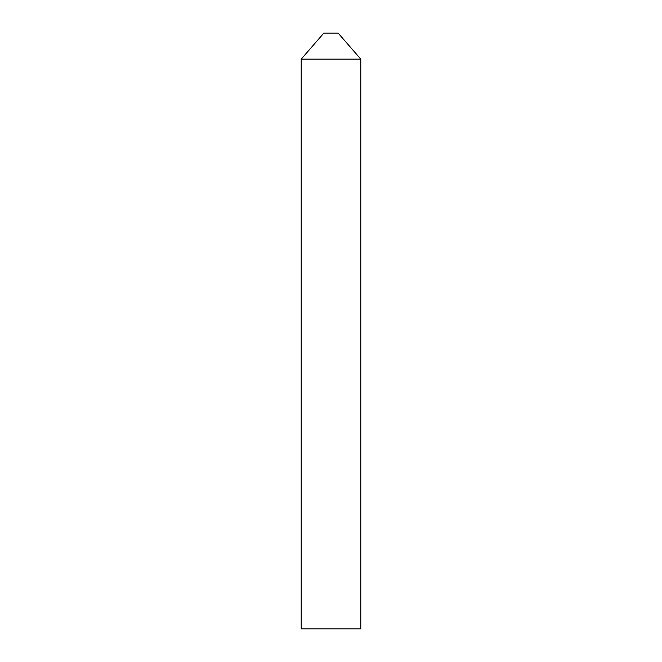 <?xml version="1.0" encoding="UTF-8"?>
<svg xmlns="http://www.w3.org/2000/svg" width="662" height="662" viewBox="0 0 662 662"><rect width="100%" height="100%" fill="white"/><g stroke="black" fill="none" stroke-linecap="round" stroke-linejoin="round"><path stroke-width="0.5" stroke-dasharray="3.31 2.48" d="M338.15 33.1L323.85 33.1M360.79 59.141L301.21 59.141L360.79 59.141M301.21 628.9L360.79 628.9"/><path stroke-width="0.99" d="M331 33.1L338.15 33.1L360.79 59.141L331 59.141L360.79 59.141L360.79 628.9L301.21 628.9L301.21 59.141L331 59.141L301.21 59.141L323.85 33.1L331 33.1"/></g></svg>
